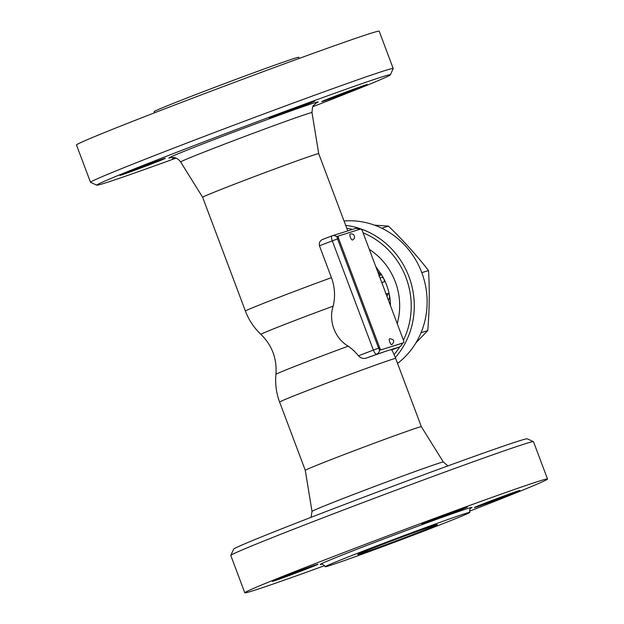 <?xml version="1.0" encoding="UTF-8"?>
<svg xmlns="http://www.w3.org/2000/svg" width="624" height="624" viewBox="0 0 624 624"><rect width="100%" height="100%" fill="white"/><g stroke="black" fill="none" stroke-linecap="round" stroke-linejoin="round"><path stroke-width="0.94" d="M346.765 228.275A76.588 72.415 72.5 0 1 352.498 229.406M363.09 232.83A76.588 72.415 72.5 0 1 403.432 340.158M399.75 346.804A76.588 72.415 72.5 0 1 394.111 354.627M382.301 282.672L381.88 282.812M395.343 357.529A79.022 74.716 -107.5 0 0 408.962 276.705A79.022 74.716 -107.5 0 0 345.665 225.35M397.566 363.425A79.022 74.716 -107.5 0 0 421.801 272.657A79.022 74.716 -107.5 0 0 344.019 220.974M381.771 228.228L388.471 226.114L374.486 225.155M415.888 342.904L427.744 330.611C429.452 310.136 429.71 290.113 428.532 270.543C416.621 255.278 403.268 240.466 388.471 226.114M421.036 332.725L427.744 330.611M421.801 272.657L428.532 270.543M388.479 300.378L389.431 298.054C389.579 294.941 389.087 293.522 387.941 293.787L387.005 296.447M385.991 293.912L388.237 293.428L386.147 294.161M375.82 266.682L380.882 273.905L380.882 274.888L380.11 274.677L377.598 271.432M381.779 282.539L384.361 281.728C384.61 279.895 383.861 278.382 382.091 277.196L380.016 277.852M348.192 346.172A55.692 1.045 159.4 0 0 275.941 374.345A62.002 62.002 0 0 0 279.622 402.082A62.002 1.162 159.4 0 1 318.404 386.326A62.002 1.162 159.4 0 1 395.694 358.449A62.002 62.002 0 0 0 391.552 349.619A61.23 1.147 159.4 0 0 390.211 349.869L385.616 351.312A61.23 1.147 159.4 0 0 366.35 358.082C363.511 358.964 360.867 358.207 358.418 355.813A46.215 43.696 -107.5 0 0 348.192 346.172C334.948 338.45 328.318 320.814 333.154 306.158A46.215 43.696 -107.5 0 0 331.422 277.649L319.449 245.786C318.942 242.603 320.034 240.482 322.709 239.437L332.085 235.841A4.859 1.583 69 0 0 332.311 240.856L338.629 238.501A2.434 0.788 -111 0 1 338.512 235.997A2.434 0.788 -111 0 1 338.528 235.989L360.797 228.977A2.434 0.788 -111 0 1 362.411 231.013L403.463 340.236A2.434 0.788 -111 0 1 403.58 342.748A2.434 0.788 -111 0 1 403.564 342.755L381.287 349.768A2.434 0.788 -111 0 1 379.681 347.732L338.629 238.501M339.643 233.462L347.233 231.067M347.755 230.896L318.716 153.652A62.002 1.162 159.4 0 0 318.716 153.652A62.002 1.162 159.4 0 0 241.426 181.529A62.002 1.162 159.4 0 0 202.644 197.285L245.411 311.056A62.002 62.002 0 0 0 260.91 334.355L260.91 334.355C272.08 345.368 277.087 358.699 275.941 374.345L275.941 374.345M403.564 342.755L402.488 343.161A2.434 0.788 69 0 0 402.503 343.161A2.434 0.788 69 0 0 402.519 343.153L403.58 342.748M402.488 343.161L381.287 349.768M379.681 347.732L378.604 348.137A2.434 0.788 69 0 0 380.219 350.181M319.449 245.786L332.311 240.856L373.37 350.08L378.612 348.153L337.553 238.914A2.434 0.788 69 0 1 337.436 236.41L338.512 235.997M338.497 236.005L337.451 236.402A2.434 0.788 69 0 0 337.436 236.41M391.849 344.659A3.159 1.03 -111 0 1 389.735 342.014A3.159 1.03 -111 0 1 389.587 338.754C394.157 339.269 394.914 341.234 391.849 344.659M352.505 239.983A3.159 1.03 -111 0 1 350.392 237.346A3.159 1.03 -111 0 1 350.243 234.086A3.159 3.159 0 0 1 354.323 235.903A3.159 3.159 0 0 1 352.505 239.983M333.154 306.158A55.692 1.045 159.4 0 0 260.91 334.355M176.069 158.106A156.827 2.941 -20.6 0 1 96.821 185.18A156.827 2.941 -20.6 0 1 242.541 127.21A156.827 2.941 -20.6 0 1 390.367 74.841A156.827 2.941 -20.6 0 1 312.913 106.673M175.562 157.919A24.313 0.452 -20.6 0 1 172.388 158.87A24.313 0.452 -20.6 0 1 174.868 157.708M150.158 164.479A24.313 0.452 -20.6 0 1 119.855 175.414A24.313 0.452 -20.6 0 1 142.444 166.429A24.313 0.452 -20.6 0 1 165.368 158.301A24.313 0.452 -20.6 0 1 150.158 164.479M270.535 117.835A24.313 0.452 -20.6 0 1 269.248 118.154A24.313 0.452 -20.6 0 1 291.837 109.177A24.313 0.452 -20.6 0 1 314.761 101.049A24.313 0.452 -20.6 0 1 295.916 108.615A24.313 0.452 -20.6 0 1 270.535 117.835M336.991 95.433A24.313 0.452 -20.6 0 1 367.294 84.505A24.313 0.452 -20.6 0 1 344.705 93.483A24.313 0.452 -20.6 0 1 321.781 101.611A24.313 0.452 -20.6 0 1 336.991 95.433M390.367 74.841L393.206 68.585A161.686 3.026 159.4 0 0 393.214 68.515A161.686 3.026 159.4 0 0 240.802 122.569A161.686 3.026 159.4 0 0 90.519 182.294A161.686 3.026 159.4 0 0 90.566 182.341L96.821 185.18M393.214 68.515L379.189 31.2A161.686 3.026 159.4 0 0 226.769 85.254A161.686 3.026 159.4 0 0 76.487 144.979L90.519 182.294M154.456 112.827L154.206 111.61A77.197 1.443 -20.6 0 1 225.943 83.101A77.197 1.443 -20.6 0 1 298.732 57.283L299.348 58.367M395.694 358.449L421.356 426.715A62.002 1.162 159.4 0 0 344.066 454.592A62.002 1.162 159.4 0 0 305.284 470.34A62.002 1.162 159.4 0 0 305.284 470.348L312 511.407L311.087 517.327M533.434 441.659L527.179 438.82A156.827 2.941 159.4 0 0 379.392 491.291A156.827 2.941 159.4 0 0 233.633 549.159L230.794 555.415A161.686 3.026 -20.6 0 1 381.069 495.752A161.686 3.026 -20.6 0 1 533.434 441.659A161.686 3.026 -20.6 0 1 533.481 441.706L547.513 479.021A161.686 3.026 -20.6 0 1 469.544 511.173M324.652 565.633A161.686 3.026 -20.6 0 1 244.811 592.8L230.786 555.477A161.686 3.026 -20.6 0 1 230.794 555.415M244.811 592.8A161.686 3.026 -20.6 0 1 395.062 533.091A161.686 3.026 -20.6 0 1 547.513 479.021M504.676 496.634A24.313 0.452 -20.6 0 1 474.365 507.569A24.313 0.452 -20.6 0 1 496.969 498.584A24.313 0.452 -20.6 0 1 519.886 490.456A24.313 0.452 -20.6 0 1 504.676 496.634M466.066 507.328A24.313 0.452 -20.6 0 1 467.353 507A24.313 0.452 -20.6 0 1 444.756 515.986A24.313 0.452 -20.6 0 1 421.832 524.113A24.313 0.452 -20.6 0 1 440.684 516.547A24.313 0.452 -20.6 0 1 466.066 507.328M287.648 575.188A24.313 0.452 -20.6 0 1 317.959 564.252A24.313 0.452 -20.6 0 1 295.363 573.238A24.313 0.452 -20.6 0 1 272.438 581.365A24.313 0.452 -20.6 0 1 287.648 575.188M421.504 532.007A77.197 1.443 159.4 0 0 469.794 512.39A77.197 1.443 159.4 0 0 397.004 538.208A77.197 1.443 159.4 0 0 325.268 566.717A77.197 1.443 159.4 0 0 421.504 532.007M410.748 535.392A42.549 0.796 -20.6 0 1 357.7 554.525A42.549 0.796 -20.6 0 1 397.254 538.808A42.549 0.796 -20.6 0 1 437.362 524.581A42.549 0.796 -20.6 0 1 410.748 535.392M397.215 323.622A64.428 60.918 -107.5 0 0 395.327 281.869A64.428 60.918 -107.5 0 0 369.307 249.374M380.507 273.078A57.135 54.023 72.5 0 1 386.615 285.051A57.135 54.023 72.5 0 1 390.468 305.674M378.308 273.312L378.698 273.039M331.422 277.649A62.002 1.162 159.4 0 0 284.193 295.308A62.002 1.162 159.4 0 0 245.411 311.056M347.022 231.13L355.017 228.61A4.859 4.594 72.5 0 1 359.245 229.468M337.163 237.151A4.859 4.594 -107.5 0 0 332.116 235.833A4.859 1.583 69 0 0 332.085 235.841A4.859 4.859 0 0 1 332.366 235.747L340.353 233.228M358.418 355.813L373.37 350.08A4.859 1.583 69 0 0 376.592 354.159A4.859 4.594 -107.5 0 0 379.501 349.76M366.35 358.082L385.616 351.312M390.211 349.869L399.243 347.022A4.859 1.583 69 0 0 399.274 347.014A4.859 4.859 0 0 0 402.34 343.216M402.113 343.286A4.859 4.594 72.5 0 1 399.243 347.022L391.716 349.908L399.274 347.014M332.054 235.856L322.709 239.437M202.644 197.285L180.648 161.967A70.161 1.318 -20.6 0 1 224.539 144.136A70.161 1.318 -20.6 0 1 312 112.593C312.273 107.858 312.874 105.401 313.817 105.214L316.352 102.913M316.017 103.116A79.7 1.49 159.4 0 0 293.709 109.941A79.7 1.49 159.4 0 0 218.829 137.748A79.7 1.49 159.4 0 0 171.389 157.482M421.356 426.715L443.352 462.033A70.161 1.318 159.4 0 0 355.891 493.584A70.161 1.318 159.4 0 0 312 511.407M470.917 508.108A81.089 1.521 159.4 0 0 395.632 534.487A81.089 1.521 159.4 0 0 321.602 564.229M380.851 274.911L378.908 276.151M359.447 229.398A4.859 4.859 0 0 0 355.017 228.61M318.716 153.652L312 112.593M171.007 157.544L173.722 157.49C173.714 157.505 177.271 157.443 180.648 161.967M279.622 402.082L305.284 470.34M443.352 462.033L447.931 465.886M469.794 512.39C469.271 507.374 471.588 508.31 471.097 507.975L471.097 507.975M325.268 566.709C322.889 564.236 321.586 563.41 321.383 564.252L321.391 564.252"/></g></svg>
